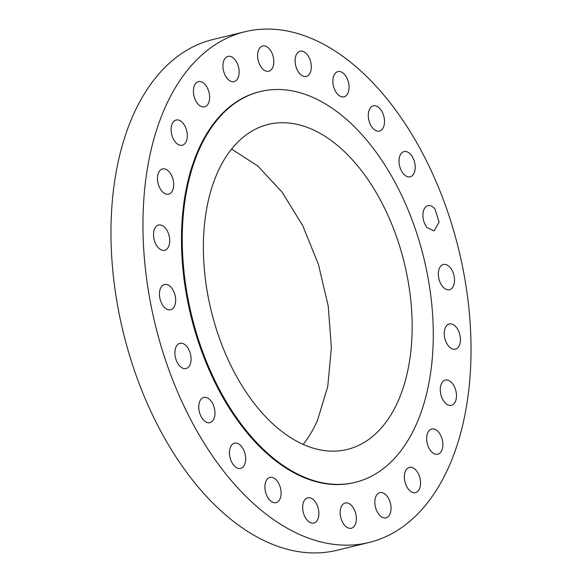 <?xml version="1.0" encoding="UTF-8"?>
<svg xmlns="http://www.w3.org/2000/svg" width="582" height="582" viewBox="0 0 582 582"><rect width="100%" height="100%" fill="white"/><g stroke="black" fill="none" stroke-linecap="round" stroke-linejoin="round"><path stroke-width="0.87" d="M426.962 227.497L434.056 230.916L439.083 222.2L435.03 209.105A12.979 7.719 76.4 0 0 427.937 205.686A12.979 7.719 76.4 0 0 422.91 214.402A12.979 7.719 76.4 0 0 426.962 227.497M164.713 108.39A262.802 156.318 76.4 0 0 183.476 405.014A262.802 156.318 76.4 0 0 368.944 542.511A262.802 156.318 76.4 0 0 449.268 465.855A262.802 156.318 76.4 0 0 430.505 169.231A262.802 156.318 76.4 0 0 245.029 31.726A262.802 156.318 76.4 0 0 164.713 108.39M260.358 91.52L259.579 91.709A201.081 119.608 76.4 0 0 198.127 150.367A201.081 119.608 76.4 0 0 212.481 377.325A201.081 119.608 76.4 0 0 354.394 482.536L355.173 482.347A201.081 119.608 76.4 0 0 416.632 423.689A201.081 119.608 76.4 0 0 402.271 196.731A201.081 119.608 76.4 0 0 260.358 91.52A201.081 119.608 76.4 0 0 198.906 150.178A201.081 119.608 76.4 0 0 213.259 377.136A201.081 119.608 76.4 0 0 355.173 482.347M405.028 175.357A12.979 7.719 76.4 0 0 410.172 176.812A12.979 7.719 76.4 0 0 415.199 166.474A12.979 7.719 76.4 0 0 409.19 153.03A12.979 7.719 76.4 0 0 404.046 151.582A12.979 7.719 76.4 0 0 399.026 161.912A12.979 7.719 76.4 0 0 405.028 175.357M376.423 130.841A12.979 7.719 76.4 0 0 379.464 131.081A12.979 7.719 76.4 0 0 384.353 119.092A12.979 7.719 76.4 0 0 376.387 106.091A12.979 7.719 76.4 0 0 373.346 105.851A12.979 7.719 76.4 0 0 368.45 117.84A12.979 7.719 76.4 0 0 376.423 130.841M343.082 96.968A12.979 7.719 76.4 0 0 344.027 96.845A12.979 7.719 76.4 0 0 348.64 83.182A12.979 7.719 76.4 0 0 338.848 71.484A12.979 7.719 76.4 0 0 337.902 71.615A12.979 7.719 76.4 0 0 333.29 85.27A12.979 7.719 76.4 0 0 343.082 96.968M307.281 76.06A12.979 7.719 76.4 0 0 310.482 61.125A12.979 7.719 76.4 0 0 300.152 51.201A12.979 7.719 76.4 0 0 299.141 51.572A12.979 7.719 76.4 0 0 295.94 66.508A12.979 7.719 76.4 0 0 306.27 76.431A12.979 7.719 76.4 0 0 307.281 76.06M271.459 69.534A12.979 7.719 76.4 0 0 272.463 54.33A12.979 7.719 76.4 0 0 262.657 46.007A12.979 7.719 76.4 0 0 259.972 47.717A12.979 7.719 76.4 0 0 258.968 62.921A12.979 7.719 76.4 0 0 268.775 71.237A12.979 7.719 76.4 0 0 271.459 69.534M238.06 77.835A12.979 7.719 76.4 0 0 237.136 63.183A12.979 7.719 76.4 0 0 227.969 56.389A12.979 7.719 76.4 0 0 224.005 60.179A12.979 7.719 76.4 0 0 224.928 74.831A12.979 7.719 76.4 0 0 234.095 81.618A12.979 7.719 76.4 0 0 238.06 77.835M209.36 100.395A12.979 7.719 76.4 0 0 206.879 86.994A12.979 7.719 76.4 0 0 198.462 81.633A12.979 7.719 76.4 0 0 193.69 88.1A12.979 7.719 76.4 0 0 196.17 101.501A12.979 7.719 76.4 0 0 204.588 106.862A12.979 7.719 76.4 0 0 209.36 100.395M187.309 135.686A12.979 7.719 76.4 0 0 176.142 120.023A12.979 7.719 76.4 0 0 171.101 129.59A12.979 7.719 76.4 0 0 182.268 145.253A12.979 7.719 76.4 0 0 187.309 135.686M173.414 181.293A12.979 7.719 76.4 0 0 162.531 168.94A12.979 7.719 76.4 0 0 157.773 181.81A12.979 7.719 76.4 0 0 168.656 194.17A12.979 7.719 76.4 0 0 173.414 181.293M168.627 234.117A12.979 7.719 76.4 0 0 158.559 225.045A12.979 7.719 76.4 0 0 154.608 241.21A12.979 7.719 76.4 0 0 164.677 250.275A12.979 7.719 76.4 0 0 168.627 234.117M173.269 290.549A12.979 7.719 76.4 0 0 164.488 284.525A12.979 7.719 76.4 0 0 161.832 303.739A12.979 7.719 76.4 0 0 170.606 309.755A12.979 7.719 76.4 0 0 173.269 290.549M187.018 346.748A12.979 7.719 76.4 0 0 179.925 343.329A12.979 7.719 76.4 0 0 174.898 352.045A12.979 7.719 76.4 0 0 178.95 365.132A12.979 7.719 76.4 0 0 186.044 368.559A12.979 7.719 76.4 0 0 191.071 359.843A12.979 7.719 76.4 0 0 187.018 346.748M208.945 398.881A12.979 7.719 76.4 0 0 203.809 397.433A12.979 7.719 76.4 0 0 198.782 407.764A12.979 7.719 76.4 0 0 204.791 421.215A12.979 7.719 76.4 0 0 209.927 422.663A12.979 7.719 76.4 0 0 214.954 412.332A12.979 7.719 76.4 0 0 208.945 398.881M237.558 443.404A12.979 7.719 76.4 0 0 234.517 443.164A12.979 7.719 76.4 0 0 229.621 455.153A12.979 7.719 76.4 0 0 237.594 468.154A12.979 7.719 76.4 0 0 240.635 468.394A12.979 7.719 76.4 0 0 245.524 456.404A12.979 7.719 76.4 0 0 237.558 443.404M270.899 477.276A12.979 7.719 76.4 0 0 269.953 477.4A12.979 7.719 76.4 0 0 265.334 491.055A12.979 7.719 76.4 0 0 275.126 502.761A12.979 7.719 76.4 0 0 276.072 502.63A12.979 7.719 76.4 0 0 280.691 488.975A12.979 7.719 76.4 0 0 270.899 477.276M306.699 498.185A12.979 7.719 76.4 0 0 303.491 513.113A12.979 7.719 76.4 0 0 313.829 523.043A12.979 7.719 76.4 0 0 314.833 522.665A12.979 7.719 76.4 0 0 318.041 507.737A12.979 7.719 76.4 0 0 307.703 497.814A12.979 7.719 76.4 0 0 306.699 498.185M342.514 504.71A12.979 7.719 76.4 0 0 341.518 519.908A12.979 7.719 76.4 0 0 351.324 528.23A12.979 7.719 76.4 0 0 354.009 526.521A12.979 7.719 76.4 0 0 355.005 511.323A12.979 7.719 76.4 0 0 345.199 503.001A12.979 7.719 76.4 0 0 342.514 504.71M375.914 496.41A12.979 7.719 76.4 0 0 376.845 511.061A12.979 7.719 76.4 0 0 386.004 517.856A12.979 7.719 76.4 0 0 389.969 514.066A12.979 7.719 76.4 0 0 389.045 499.414A12.979 7.719 76.4 0 0 379.886 492.627A12.979 7.719 76.4 0 0 375.914 496.41M404.621 473.843A12.979 7.719 76.4 0 0 407.102 487.25A12.979 7.719 76.4 0 0 415.512 492.612A12.979 7.719 76.4 0 0 420.284 486.145A12.979 7.719 76.4 0 0 417.803 472.744A12.979 7.719 76.4 0 0 409.393 467.382A12.979 7.719 76.4 0 0 404.621 473.843M426.664 438.559A12.979 7.719 76.4 0 0 437.831 454.222A12.979 7.719 76.4 0 0 442.873 444.655A12.979 7.719 76.4 0 0 431.713 428.992A12.979 7.719 76.4 0 0 426.664 438.559M440.559 392.945A12.979 7.719 76.4 0 0 451.443 405.305A12.979 7.719 76.4 0 0 456.208 392.435A12.979 7.719 76.4 0 0 445.325 380.075A12.979 7.719 76.4 0 0 440.559 392.945M445.354 340.128A12.979 7.719 76.4 0 0 455.422 349.193A12.979 7.719 76.4 0 0 459.365 333.035A12.979 7.719 76.4 0 0 449.297 323.963A12.979 7.719 76.4 0 0 445.354 340.128M440.712 283.696A12.979 7.719 76.4 0 0 449.486 289.712A12.979 7.719 76.4 0 0 452.141 270.506A12.979 7.719 76.4 0 0 443.368 264.483A12.979 7.719 76.4 0 0 440.712 283.696M245.029 31.726L213.056 39.489A262.802 156.318 76.4 0 0 132.732 116.145A262.802 156.318 76.4 0 0 151.495 412.769A262.802 156.318 76.4 0 0 336.971 550.274L368.944 542.511M398.306 400.671A167.238 99.478 76.4 0 0 386.368 211.913A167.238 99.478 76.4 0 0 268.338 124.41A167.238 99.478 76.4 0 0 217.224 173.196A167.238 99.478 76.4 0 0 229.163 361.953A167.238 99.478 76.4 0 0 347.192 449.457A167.238 99.478 76.4 0 0 398.306 400.671M303.2 444.386A167.238 99.478 76.4 0 0 317.525 420.269L327.739 386.572L331.384 347.65L328.219 306.052L318.463 264.483L302.735 225.656L282.074 192.104L257.819 166.008L231.556 149.072"/></g></svg>
